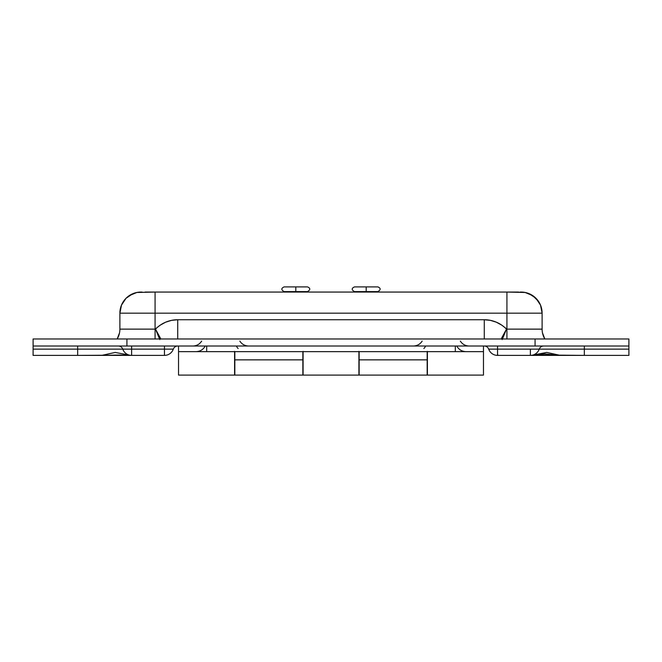 <?xml version="1.0" encoding="UTF-8"?>
<svg xmlns="http://www.w3.org/2000/svg" width="662" height="662" viewBox="0 0 662 662"><rect width="100%" height="100%" fill="white"/><g stroke="black" fill="none" stroke-linecap="round" stroke-linejoin="round"><path stroke-width="0.99" d="M128.32 355.122L77.669 355.395L101.642 355.395L115.213 352.441L130.687 355.395L164.457 355.395L128.544 355.395C123.306 354.956 115.999 354.956 106.632 355.395L128.544 355.395L109.288 355.287M145.127 292.058L155.073 292.058L136.885 292.472L129.272 295.616L126.07 298.248L121.494 305.091L119.888 313.176A21.11 21.11 0 0 1 140.998 292.058A21.11 21.11 0 0 0 119.888 313.176L119.888 329.122A19.231 19.231 0 0 1 117.174 338.977L119.524 332.878L117.174 338.977A19.231 19.231 0 0 0 119.888 329.122L155.073 329.122L155.073 313.176L506.927 313.176L506.927 329.122L542.112 329.155L542.112 313.176L506.927 313.176L506.927 329.122L501.746 325.141L496.326 322.179L490.418 320.358L484.27 319.738L177.73 319.738L171.582 320.358L165.674 322.179L160.254 325.141L155.073 329.122L155.073 313.176L119.888 313.176L121.494 305.091L126.07 298.248L132.921 293.671L136.885 292.472L142.073 292.058M519.927 292.058L525.115 292.472L529.079 293.671L535.93 298.248L540.506 305.091L542.112 313.176A21.11 21.11 0 0 0 521.002 292.058A21.11 21.11 0 0 1 542.112 313.176L540.506 305.091L538.554 301.442L532.728 295.616L525.115 292.472L506.927 292.058L518.627 292.058M542.476 332.878L544.826 338.977A19.231 19.231 0 0 1 542.112 329.122L542.112 313.176L506.927 313.176L506.927 292.058L506.927 313.176L155.073 313.176L155.073 292.058L506.927 292.058L155.073 292.058L155.073 313.176L119.888 313.176L119.888 329.122L155.52 329.122A30.965 30.965 0 0 1 177.73 319.738L484.27 319.738A30.965 30.965 0 0 1 506.48 329.122L542.112 329.122A19.231 19.231 0 0 0 544.826 338.977L542.476 332.878M555.542 355.122L584.331 355.395L584.331 349.139L584.331 355.395L628.9 355.395L628.9 349.139L497.543 349.139L497.543 355.395L531.313 355.395C535.484 355.494 536.485 354.153 545.091 353.938L560.358 355.395L533.456 355.395L555.368 355.395C546.001 354.956 538.694 354.956 533.456 355.395L531.313 355.395L546.762 352.441L560.358 355.395L628.9 355.395L628.9 346.871M101.642 355.395L106.632 355.395M628.9 346.011L628.9 338.977L535.07 338.977L535.07 346.011L628.9 346.011L628.9 338.977L535.07 338.977L535.07 346.011L126.93 346.011L126.93 338.977L33.1 338.977L33.1 346.011L126.93 346.011L33.1 346.011L33.1 338.977L535.07 338.977L126.93 338.977L126.93 346.011L628.9 346.011L628.9 349.139L539.232 349.139A9.384 9.384 0 0 1 530.378 355.395L533.663 355.122M33.1 346.234L33.1 349.139L77.669 349.139L77.669 346.011L77.669 349.139L122.768 349.139A4.692 4.692 0 0 0 118.349 346.011A4.692 4.692 0 0 1 122.768 349.139L131.622 349.139L131.622 346.011L131.622 349.139L164.457 349.139L164.457 346.011L164.457 349.139L173.303 349.139A4.692 4.692 0 0 1 177.73 346.011A4.692 4.692 0 0 0 173.303 349.139A9.384 9.384 0 0 1 164.457 355.395A9.384 9.384 0 0 0 173.303 349.139L164.457 349.139L164.457 355.395L164.457 349.139L131.622 349.139L131.622 355.395L131.622 349.139L122.768 349.139A9.384 9.384 0 0 0 131.622 355.395A9.384 9.384 0 0 1 122.768 349.139L77.669 349.139L77.669 355.395L33.1 355.395L77.669 355.395L77.669 349.139L33.1 349.139L33.1 355.395L33.1 346.011M530.378 349.139L530.378 355.395A9.384 9.384 0 0 0 539.232 349.139L488.697 349.139A9.384 9.384 0 0 0 497.543 355.395L530.378 355.395L530.378 349.139M497.543 355.395L497.543 349.139L488.697 349.139A4.692 4.692 0 0 0 484.27 346.011A4.692 4.692 0 0 1 488.697 349.139A9.384 9.384 0 0 0 497.543 355.395L497.783 354.857M497.543 346.011L497.543 349.139L497.543 346.011M543.651 346.011A4.692 4.692 0 0 0 539.232 349.139A4.692 4.692 0 0 1 543.651 346.011M584.331 346.011L584.331 349.139L584.331 346.011M496.326 322.179L490.418 320.358L484.27 319.738L484.27 338.977L484.27 319.738M165.674 322.179L160.254 325.141M506.927 338.977L506.927 329.122L506.927 338.977M502.168 339.614L506.48 329.122L502.458 338.977M501.167 338.977L506.48 329.122L501.126 339.043M177.73 338.977L177.73 319.738L177.73 338.977M160.874 339.043L155.52 329.122L160.833 338.977M159.542 338.977L155.52 329.122L159.832 339.614M155.073 338.977L155.073 329.122L155.073 338.977M560.358 355.395L531.313 355.395M427.404 351.638L427.404 375.097L483.467 375.097L483.467 351.638L178.533 351.638L178.533 375.097L234.596 375.097L234.596 351.638M303.088 351.638L303.088 375.097L358.912 375.097L358.912 351.638M358.912 351.381L358.912 375.097L303.088 375.097L303.088 351.381M483.467 351.381L483.467 375.097L427.404 375.097L427.404 351.381M178.533 351.381L178.533 375.097L234.596 375.097L234.596 351.381M427.172 375.097L359.152 375.097L427.172 375.097L427.172 359.855L359.152 359.855L359.152 375.097L359.152 351.638L359.152 359.855L427.172 359.855L427.172 375.097M302.848 375.097L234.828 375.097L302.848 375.097L302.848 359.855L234.828 359.855L234.828 375.097L234.828 351.638L234.828 359.855L302.848 359.855L302.848 351.638L302.848 375.097M483.467 351.638L483.467 346.011L483.467 351.638L206.676 351.638L206.676 346.011L455.324 346.011L455.324 351.638L455.324 346.011L206.676 346.011L206.676 351.638L178.533 351.638L178.533 346.011L178.533 351.638M427.172 351.638L427.172 359.855L427.172 351.638M262.98 351.638L263.89 351.638M398.102 351.638L399.004 351.638M366.185 291.594L366.185 292.058L366.185 291.594L377.911 291.594L366.185 291.594L366.185 286.903L366.185 291.594L354.46 291.594L366.185 291.594M295.815 291.594L295.815 292.058L295.815 291.594L307.54 291.594L295.815 291.594L295.815 286.903L295.815 291.594L284.089 291.594L295.815 291.594M201.678 341.087C199.601 344.257 196.672 345.895 192.882 346.011M239.826 341.087C241.903 344.257 244.841 345.895 248.622 346.011M425.327 346.714L423.887 348.551M457.169 346.714C459.246 349.884 462.184 351.522 465.965 351.638M204.831 346.714C202.754 349.884 199.816 351.522 196.035 351.638M236.673 346.714L238.113 348.551M422.174 341.087C420.097 344.257 417.159 345.895 413.378 346.011M460.322 341.087C462.399 344.257 465.328 345.895 469.118 346.011M377.911 292.058L377.911 291.594C380.882 289.774 380.882 288.21 377.911 286.903L354.46 286.903C351.464 288.309 351.464 289.873 354.46 291.594L354.46 292.058M307.54 286.903C310.511 288.21 310.511 289.774 307.54 291.594L307.54 292.058L307.54 291.594C310.511 289.774 310.511 288.21 307.54 286.903L284.089 286.903C281.093 288.309 281.093 289.873 284.089 291.594L284.089 292.058M377.911 291.594C380.882 289.774 380.882 288.21 377.911 286.903M354.46 286.903C351.464 288.309 351.464 289.873 354.46 291.594"/></g></svg>
